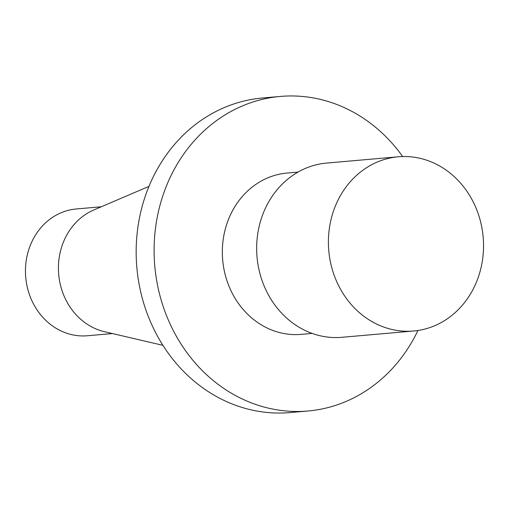 <?xml version="1.0" encoding="UTF-8"?>
<svg xmlns="http://www.w3.org/2000/svg" width="509" height="509" viewBox="0 0 509 509"><rect width="100%" height="100%" fill="white"/><g stroke="black" fill="none" stroke-linecap="round" stroke-linejoin="round"><path stroke-width="0.76" d="M402.664 156.537A157.892 139.924 85 0 0 280.344 96.43L262.409 98.002A157.892 139.924 85 0 0 136.838 267.53A157.892 139.924 85 0 0 290.047 412.57L307.983 410.998A157.892 139.924 85 0 0 417.94 330.481M297.981 172.093L287.076 173.054A80.969 71.756 85 0 0 222.331 251.879A80.969 71.756 85 0 0 286.86 334.006A80.969 71.756 85 0 0 301.252 334.368L312.151 333.414M280.344 96.43A157.892 139.924 85 0 0 154.781 265.959A157.892 139.924 85 0 0 307.983 410.998M162.931 345.337L104.555 331.722A63.644 56.397 -95 0 1 58.694 274.396A63.644 56.397 -95 0 1 93.86 209.956L148.965 186.377M398.083 330.602A87.446 77.495 85 0 0 413.626 331.003A87.446 77.495 85 0 0 483.55 245.866A87.446 77.495 85 0 0 413.862 157.173A87.446 77.495 85 0 0 398.318 156.778A87.446 77.495 85 0 0 328.394 241.909A87.446 77.495 85 0 0 398.083 330.602M413.626 331.003L341.876 337.302A87.446 77.495 -95 0 1 326.333 336.907A87.446 77.495 -95 0 1 256.651 248.214A87.446 77.495 -95 0 1 326.574 163.084L398.318 156.778M112.451 333.56L87.478 335.755A63.644 56.397 -95 0 1 76.165 335.469A63.644 56.397 -95 0 1 25.45 270.915A63.644 56.397 -95 0 1 76.337 208.964L101.316 206.769"/></g></svg>
